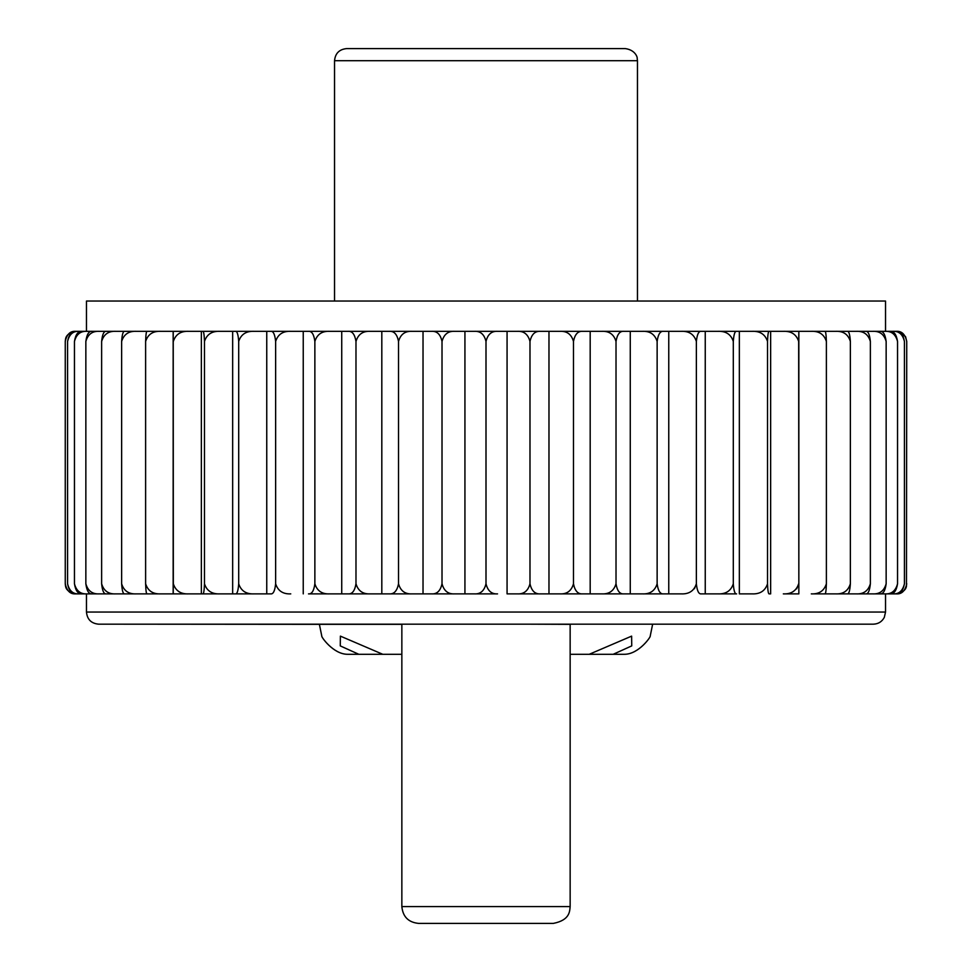 <?xml version="1.0" encoding="UTF-8"?>
<svg xmlns="http://www.w3.org/2000/svg" width="972" height="972" viewBox="0 0 972 972"><rect width="100%" height="100%" fill="white"/><g stroke="black" fill="none" stroke-linecap="round" stroke-linejoin="round"><path stroke-width="1.46" d="M589.226 654.29L631.618 636.125L631.739 645.894L613.186 654.29L570.151 654.29M401.849 654.29L358.814 654.29L340.273 645.906L340.382 636.125L382.774 654.29M624.498 654.29C638.859 654.278 651.021 636.502 650.207 636.125C650.888 636.696 638.738 654.278 624.461 654.29C638.738 654.278 650.888 636.696 650.207 636.125C651.021 636.502 638.859 654.278 624.498 654.29L613.186 654.29M347.502 654.29C333.214 654.278 321.076 636.672 321.781 636.125C321.015 636.526 333.189 654.278 347.539 654.29L347.502 654.29C333.214 654.278 321.076 636.672 321.781 636.125C321.015 636.526 333.189 654.278 347.539 654.29L358.814 654.29M321.793 636.125L319.387 624.34L401.849 624.34M445.917 624.17L873.415 624.17C878.336 623.975 881.956 621.716 884.301 617.39L885.528 612.056L86.472 612.056C87.188 619.419 91.222 623.453 98.585 624.17L445.917 624.17L401.849 624.17L401.849 906.572L570.151 906.572C569.641 911.25 570.029 920.107 553.323 923.4L418.677 923.4C408.459 922.404 402.845 916.79 401.849 906.572M319.387 624.34L98.585 624.17M334.538 60.714L637.462 60.714L637.158 57.98C637.583 58.915 636.466 50.155 625.348 48.6L346.652 48.6C339.289 49.317 335.255 53.363 334.538 60.714L334.538 301.041M86.472 331.331L86.472 301.041L885.528 301.041L885.528 331.331M290.762 593.88C282.949 594.22 277.907 590.855 275.635 583.783C274.894 590.855 273.278 594.22 270.763 593.88L82.085 593.88C78.149 594.22 75.609 590.855 74.455 583.783L74.455 341.439C75.609 334.356 78.149 330.99 82.085 331.331L889.915 331.331C893.851 330.99 896.391 334.356 897.545 341.439C895.674 334.356 891.531 330.99 885.103 331.331M66.4 588.425L65.258 583.783L65.258 341.439C66.801 334.356 70.227 330.99 75.524 331.331L83.993 331.331M88.391 593.88L76.569 593.88C71.916 594.22 68.915 590.855 67.566 583.783L67.566 341.439C68.915 334.356 71.916 330.99 76.569 331.331L88.391 331.331M110.176 593.88L92.048 593.88C88.853 594.22 86.787 590.855 85.852 583.783L85.852 341.439C86.787 334.356 88.853 330.99 92.048 331.331L110.176 331.331M127.32 593.88L106.312 593.88C103.895 594.22 102.339 590.855 101.635 583.783L101.635 341.439C102.339 334.356 103.895 330.99 106.312 331.331L127.32 331.331M148.388 593.88L124.744 593.88C123.14 594.22 122.095 590.855 121.634 583.783L121.634 341.439C122.095 334.356 123.14 330.99 124.744 331.331L148.388 331.331M173.15 331.331L173.15 593.88L147.137 593.88C146.347 594.22 145.849 590.855 145.618 583.783L145.618 341.439C145.849 334.356 146.347 330.99 147.137 331.331L173.235 331.331L173.332 583.783C175.64 590.855 180.756 594.22 188.677 593.88M173.332 341.439C175.64 334.356 180.756 330.99 188.677 331.331L232.66 331.331L232.66 593.88L202.759 593.88C203.646 594.22 204.217 590.855 204.472 583.783C206.793 590.855 211.945 594.22 219.915 593.88M238.699 583.783L238.699 341.439C238.201 334.356 237.095 330.99 235.394 331.331L266.753 331.331L266.753 593.88L235.394 593.88C237.095 594.22 238.201 590.855 238.699 583.783C241.007 590.855 246.135 594.22 254.069 593.88M275.635 583.783L275.635 341.439C274.894 334.356 273.278 330.99 270.763 331.331L308.501 331.331C311.793 330.99 313.907 334.356 314.867 341.439L314.867 583.783C317.079 590.855 321.987 594.22 329.593 593.88L423.027 593.88L423.027 331.331L411.946 331.331C405.02 330.99 400.537 334.356 398.52 341.439C397.147 334.356 394.097 330.99 389.371 331.331L370.138 331.331C362.823 330.99 358.109 334.356 355.983 341.439C354.816 334.356 352.204 330.99 348.183 331.331L329.593 331.331C321.987 330.99 317.079 334.356 314.867 341.439M314.867 583.783C313.907 590.855 311.793 594.22 308.501 593.88L348.183 593.88C352.204 594.22 354.804 590.855 355.983 583.783C358.109 590.855 362.823 594.22 370.138 593.88L389.371 593.88C394.097 594.22 397.147 590.855 398.52 583.783C400.537 590.855 405.02 594.22 411.946 593.88L431.617 593.88C436.987 594.22 440.45 590.855 442.017 583.783L442.017 341.439C440.45 334.356 436.987 330.99 431.617 331.331L474.458 331.331C480.411 330.99 484.263 334.356 486 341.439C487.737 334.356 491.589 330.99 497.543 331.331L540.383 331.331C535.013 330.99 531.55 334.356 529.983 341.439C528.088 334.356 523.908 330.99 517.432 331.331M529.983 341.439L529.983 583.783C528.088 590.855 523.908 594.22 517.432 593.88L560.054 593.88L548.973 593.88L548.973 331.331L560.054 331.331C566.98 330.99 571.463 334.356 573.48 341.439L573.48 583.783C574.853 590.855 577.903 594.22 582.629 593.88L642.407 593.88C650.013 594.22 654.921 590.855 657.133 583.783L657.133 341.439C654.921 334.356 650.013 330.99 642.407 331.331L623.817 331.331C619.796 330.99 617.196 334.356 616.017 341.439C613.891 334.356 609.177 330.99 601.862 331.331L582.629 331.331C577.903 330.99 574.853 334.356 573.48 341.439M657.133 341.439C658.093 334.356 660.207 330.99 663.499 331.331L701.237 331.331C698.722 330.99 697.106 334.356 696.365 341.439C694.093 334.356 689.051 330.99 681.238 331.331M668.76 331.331L668.76 593.88L681.238 593.88C689.051 594.22 694.093 590.855 696.365 583.783C697.106 590.855 698.722 594.22 701.237 593.88L717.931 593.88L705.247 593.88L705.247 331.331L736.606 331.331C734.905 330.99 733.799 334.356 733.301 341.439C730.993 334.356 725.865 330.99 717.931 331.331M767.528 583.783C765.207 590.855 760.055 594.22 752.085 593.88L739.34 593.88L739.34 331.331L752.085 331.331C760.055 330.99 765.207 334.356 767.528 341.439L767.528 583.783C767.783 590.855 768.354 594.22 769.241 593.88L770.65 593.88L770.65 331.331L783.323 331.331C791.244 330.99 796.36 334.356 798.668 341.439L798.85 593.88L798.85 331.331L824.864 331.331C825.653 330.99 826.151 334.356 826.382 341.439C824.11 334.356 819.092 330.99 811.304 331.331M767.528 341.439C767.783 334.356 768.354 330.99 769.241 331.331L770.65 331.331M798.668 341.439L798.85 331.331M823.612 331.331L847.256 331.331C848.86 330.99 849.905 334.356 850.366 341.439C848.167 334.356 843.283 330.99 835.713 331.331M844.68 331.331L865.688 331.331C868.105 330.99 869.661 334.356 870.365 341.439C868.251 334.356 863.561 330.99 856.296 331.331M861.824 331.331L879.952 331.331C883.147 330.99 885.213 334.356 886.148 341.439C884.143 334.356 879.696 330.99 872.82 331.331M883.609 331.331L895.431 331.331C900.084 330.99 903.085 334.356 904.434 341.439C902.721 334.356 898.918 330.99 893.025 331.331M888.007 331.331L896.476 331.331C901.773 330.99 905.199 334.356 906.742 341.439L905.454 336.494L896.646 331.331M442.017 583.783C443.912 590.855 448.092 594.22 454.568 593.88L431.617 593.88L474.458 593.88L464.932 593.88L464.932 331.331M454.568 331.331C448.092 330.99 443.912 334.356 442.017 341.439M464.932 593.88L454.568 593.88M517.432 593.88L507.068 593.88L507.068 331.331M486 583.783C487.737 590.855 491.589 594.22 497.543 593.88L474.458 593.88C480.411 594.22 484.263 590.855 486 583.783L486 341.439M507.068 593.88L540.383 593.88C535.013 594.22 531.55 590.855 529.983 583.783M616.017 341.439L616.017 583.783C613.891 590.855 609.177 594.22 601.862 593.88L560.054 593.88C566.98 594.22 571.463 590.855 573.48 583.783M590.186 593.88L590.186 331.331M668.76 593.88L630.269 593.88L630.269 331.331M616.017 583.783C617.184 590.855 619.796 594.22 623.817 593.88L630.269 593.88M694.445 588.728L696.365 583.783L696.365 341.439M733.301 583.783C733.799 590.855 734.905 594.22 736.606 593.88L717.931 593.88C725.865 594.22 730.993 590.855 733.301 583.783L733.301 341.439M739.34 593.88L752.085 593.88M783.323 593.88L798.765 593.88L783.323 593.88C791.244 594.22 796.36 590.855 798.668 583.783L796.663 588.813M826.382 583.783C826.151 590.855 825.653 594.22 824.864 593.88L811.304 593.88C819.092 594.22 824.11 590.855 826.382 583.783L826.382 341.439M823.612 593.88L835.713 593.88C843.283 594.22 848.167 590.855 850.366 583.783L850.366 341.439M844.68 593.88L856.296 593.88C863.561 594.22 868.251 590.855 870.365 583.783L870.365 341.439M870.365 583.783C869.661 590.855 868.105 594.22 865.688 593.88L856.296 593.88M886.148 583.783C885.213 590.855 883.147 594.22 879.952 593.88L872.82 593.88C879.696 594.22 884.143 590.855 886.148 583.783L886.148 341.439M811.304 593.88L885.103 593.88C891.531 594.22 895.674 590.855 897.545 583.783L897.545 341.439M883.609 593.88L893.025 593.88C898.918 594.22 902.721 590.855 904.434 583.783L904.434 341.439M904.434 583.783C903.085 590.855 900.084 594.22 895.431 593.88L893.025 593.88M905.6 336.786L906.742 341.439L906.475 586.055C906.329 585.885 906.779 591.766 896.646 593.88L896.646 593.88M570.151 624.34L526.083 624.17M83.993 593.88L75.524 593.88C70.227 594.22 66.801 590.855 65.258 583.783L65.525 586.055C65.671 585.885 65.221 591.766 75.354 593.88M906.742 583.783C905.199 590.855 901.773 594.22 896.476 593.88L888.007 593.88M885.103 593.88L889.915 593.88C893.851 594.22 896.391 590.855 897.545 583.783M872.82 593.88L861.824 593.88M835.713 593.88L847.256 593.88C848.86 594.22 849.905 590.855 850.366 583.783M681.238 593.88L663.499 593.88C660.207 594.22 658.093 590.855 657.133 583.783M173.332 583.783L173.235 593.88L201.35 593.88L201.35 331.331M145.618 583.783C147.89 590.855 152.908 594.22 160.696 593.88M121.634 583.783C123.833 590.855 128.717 594.22 136.287 593.88M101.635 583.783C103.749 590.855 108.439 594.22 115.704 593.88M85.852 583.783C87.857 590.855 92.304 594.22 99.18 593.88M74.455 583.783C76.326 590.855 80.469 594.22 86.897 593.88M67.566 583.783C69.279 590.855 73.082 594.22 78.975 593.88M86.472 593.88L86.472 612.056M78.975 331.331C73.082 330.99 69.279 334.356 67.566 341.439M86.897 331.331C80.469 330.99 76.326 334.356 74.455 341.439M99.18 331.331C92.304 330.99 87.857 334.356 85.852 341.439M115.704 331.331C108.439 330.99 103.749 334.356 101.635 341.439M136.287 331.331C128.717 330.99 123.833 334.356 121.634 341.439M160.696 331.331C152.908 330.99 147.89 334.356 145.618 341.439M204.472 583.783L204.472 341.439C204.217 334.356 203.646 330.99 202.759 331.331M219.915 331.331C211.945 330.99 206.793 334.356 204.472 341.439M254.069 331.331C246.135 330.99 241.007 334.356 238.699 341.439M303.24 593.88L303.24 331.331M290.762 331.331C282.949 330.99 277.907 334.356 275.635 341.439M341.731 593.88L341.731 331.331M355.983 583.783L355.983 341.439M381.814 593.88L381.814 331.331M398.52 583.783L398.52 341.439M650.207 636.125L652.613 624.34M637.462 60.714L637.462 301.041M570.151 624.17L570.151 906.572M885.528 593.88L885.528 612.056M65.258 341.439L65.525 339.155C65.671 339.325 65.221 333.445 75.354 331.331"/></g></svg>
